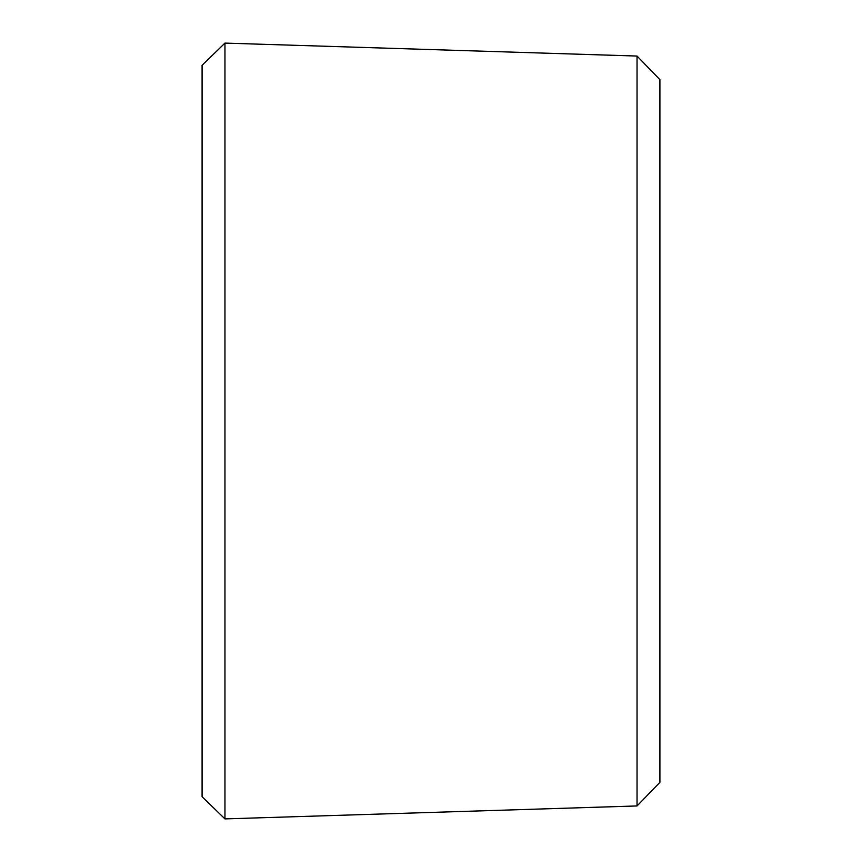 <?xml version="1.0" encoding="UTF-8"?>
<svg xmlns="http://www.w3.org/2000/svg" width="862" height="862" viewBox="0 0 862 862"><rect width="100%" height="100%" fill="white"/><g stroke="black" fill="none" stroke-linecap="round" stroke-linejoin="round"><path stroke-width="1.29" d="M224.96 43.1L224.96 818.9L202.085 796.725L202.085 65.275L224.96 43.1L637.04 56.052L637.04 805.948L224.96 818.9M637.04 56.052L659.915 79.66L659.915 782.34L637.04 805.948"/></g></svg>
